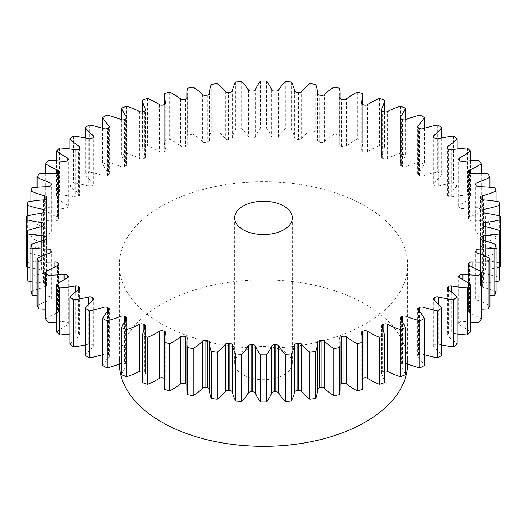 <?xml version="1.0" encoding="UTF-8"?>
<svg xmlns="http://www.w3.org/2000/svg" width="527" height="527" viewBox="0 0 527 527"><rect width="100%" height="100%" fill="white"/><g stroke="black" fill="none" stroke-linecap="round" stroke-linejoin="round"><path stroke-width="0.4" stroke-dasharray="2.63 1.98" d="M283.895 351.344A28.84 16.653 0 0 0 252.466 347.734A28.84 16.653 0 0 0 234.66 363.116A28.84 16.653 0 0 0 243.105 374.888A28.84 16.653 0 0 0 274.534 378.498A28.84 16.653 0 0 0 292.34 363.116A28.84 16.653 0 0 0 283.895 351.344M407.694 364.012A144.2 83.253 0 0 0 407.7 363.116A144.2 83.253 0 0 0 365.461 304.25A144.2 83.253 0 0 0 208.317 286.201A144.2 83.253 0 0 0 119.3 363.116A144.2 83.253 0 0 0 119.306 364.012M161.539 323.868A144.2 83.253 0 0 0 318.683 341.918A144.2 83.253 0 0 0 407.7 265.002A144.2 83.253 0 0 0 365.461 206.129A144.2 83.253 0 0 0 208.317 188.086A144.2 83.253 0 0 0 119.3 265.002A144.2 83.253 0 0 0 161.539 323.868M470.361 322.03A78.497 45.315 180 0 1 462.969 321.378A2.905 1.68 0 0 0 459.801 322.267A219.937 126.981 180 0 1 459.129 323.031A2.905 1.68 0 0 0 458.806 323.802A2.905 1.68 0 0 0 459.656 324.988A2.905 1.68 0 0 0 459.742 325.034A78.497 45.315 180 0 1 462.126 326.351A78.497 45.315 180 0 1 470.361 331.951M481.355 309.217A78.497 45.315 180 0 1 472.087 309.033A2.905 1.68 0 0 0 469.096 310.107A219.937 126.981 180 0 1 468.562 310.91A2.905 1.68 0 0 0 468.365 311.516A2.905 1.68 0 0 0 469.214 312.702A2.905 1.68 0 0 0 469.537 312.86A78.497 45.315 180 0 1 478.252 317.201A78.497 45.315 180 0 1 481.355 319.098M489.952 295.687A78.497 45.315 180 0 1 478.918 296.2A2.905 1.68 0 0 0 476.138 297.452A219.937 126.981 180 0 1 475.749 298.282A2.905 1.68 0 0 0 475.65 298.723A2.905 1.68 0 0 0 476.5 299.909A2.905 1.68 0 0 0 477.073 300.166A78.497 45.315 180 0 1 489.952 305.66M496.072 281.563A78.497 45.315 180 0 1 483.384 283.032A2.905 1.68 0 0 0 480.848 284.442A219.937 126.981 180 0 1 480.611 285.291A2.905 1.68 0 0 0 480.571 285.562A2.905 1.68 0 0 0 481.428 286.747A2.905 1.68 0 0 0 482.271 287.083A78.497 45.315 180 0 1 496.072 291.767M499.649 266.991A78.497 45.315 180 0 1 485.446 269.659A2.905 1.68 0 0 0 483.173 271.214A219.937 126.981 180 0 1 483.094 272.077A2.905 1.68 0 0 0 483.088 272.169A2.905 1.68 0 0 0 483.944 273.355A2.905 1.68 0 0 0 485.071 273.763A78.497 45.315 180 0 1 499.649 277.584M499.649 215.918L499.649 252.413A78.497 45.315 180 0 1 485.071 256.241A2.905 1.68 0 0 0 483.088 257.835A2.905 1.68 0 0 0 483.094 257.927A219.937 126.981 180 0 1 483.173 258.783A2.905 1.68 0 0 0 484.023 259.89A2.905 1.68 0 0 0 485.446 260.345A78.497 45.315 180 0 1 500.63 263.269A237.15 136.915 0 0 1 500.65 265.002M496.072 201.347L496.072 238.237A78.497 45.315 180 0 1 482.271 242.921A2.905 1.68 0 0 0 480.571 244.442A2.905 1.68 0 0 0 480.611 244.712A219.937 126.981 180 0 1 480.848 245.562A2.905 1.68 0 0 0 481.665 246.491A2.905 1.68 0 0 0 483.384 246.972A78.497 45.315 180 0 1 499.016 248.968A237.15 136.915 0 0 1 499.649 252.413M489.952 187.223L489.952 224.344A78.497 45.315 180 0 1 477.073 229.838A2.905 1.68 0 0 0 475.65 231.281A2.905 1.68 0 0 0 475.749 231.722A219.937 126.981 180 0 1 476.138 232.552A2.905 1.68 0 0 0 476.889 233.309A2.905 1.68 0 0 0 478.918 233.804A78.497 45.315 180 0 1 494.827 234.838A237.15 136.915 0 0 1 496.072 238.237M481.355 173.686L481.355 210.899A78.497 45.315 180 0 1 469.537 217.137A2.905 1.68 0 0 0 468.365 218.488A2.905 1.68 0 0 0 468.562 219.094A219.937 126.981 180 0 1 469.096 219.897A2.905 1.68 0 0 0 469.755 220.49A2.905 1.68 0 0 0 472.087 220.971A78.497 45.315 180 0 1 488.094 221.044A237.15 136.915 0 0 1 489.952 224.344M470.361 160.88L470.361 198.053A78.497 45.315 180 0 1 459.742 204.97A2.905 1.68 0 0 0 458.806 206.202A2.905 1.68 0 0 0 459.129 206.973A219.937 126.981 180 0 1 459.801 207.737A2.905 1.68 0 0 0 460.341 208.165A2.905 1.68 0 0 0 462.969 208.626A78.497 45.315 180 0 1 478.905 207.73A237.15 136.915 0 0 1 481.355 210.899M457.107 148.937L457.107 185.932A78.497 45.315 180 0 1 447.798 193.455A2.905 1.68 0 0 0 447.074 194.562A2.905 1.68 0 0 0 447.548 195.484A219.937 126.981 180 0 1 448.358 196.202A2.905 1.68 0 0 0 448.747 196.485A2.905 1.68 0 0 0 451.672 196.894A78.497 45.315 180 0 1 467.357 195.043A237.15 136.915 0 0 1 470.361 198.053M441.731 138.021L441.731 174.681A78.497 45.315 180 0 1 433.84 182.724A2.905 1.68 0 0 0 433.299 183.692A2.905 1.68 0 0 0 433.952 184.753A219.937 126.981 180 0 1 434.894 185.425A2.905 1.68 0 0 0 435.104 185.563A2.905 1.68 0 0 0 438.312 185.912A78.497 45.315 180 0 1 453.576 183.126A237.15 136.915 0 0 1 457.107 185.932M424.406 128.265L424.406 164.424A78.497 45.315 180 0 1 418.01 172.896A2.905 1.68 0 0 0 417.634 173.719A2.905 1.68 0 0 0 418.484 174.905A2.905 1.68 0 0 0 418.491 174.911A219.937 126.981 180 0 1 419.018 175.214A219.937 126.981 180 0 1 419.545 175.517A2.905 1.68 0 0 0 423.036 175.801A78.497 45.315 180 0 1 437.713 172.105A237.15 136.915 0 0 1 441.731 174.681M405.316 119.774L405.316 155.261A78.497 45.315 180 0 1 400.487 164.075A2.905 1.68 0 0 0 400.243 164.74A2.905 1.68 0 0 0 401.1 165.926A2.905 1.68 0 0 0 401.33 166.051A219.937 126.981 180 0 1 402.49 166.591A2.905 1.68 0 0 0 406.014 166.657A78.497 45.315 180 0 1 419.94 162.099A237.15 136.915 0 0 1 424.406 164.424M384.67 111.849L384.67 147.303A78.497 45.315 180 0 1 381.462 156.361A2.905 1.68 0 0 0 381.331 156.862A2.905 1.68 0 0 0 382.18 158.047A2.905 1.68 0 0 0 382.661 158.271A219.937 126.981 180 0 1 383.913 158.739A2.905 1.68 0 0 0 387.424 158.594A78.497 45.315 180 0 1 400.454 153.219A237.15 136.915 0 0 1 405.316 155.261M362.695 93.542L362.695 140.637A78.497 45.315 180 0 1 362.695 140.874A78.497 45.315 180 0 1 361.147 149.839A2.905 1.68 0 0 0 361.087 150.169A2.905 1.68 0 0 0 361.937 151.354A2.905 1.68 0 0 0 362.681 151.664A219.937 126.981 180 0 1 364.012 152.059A2.905 1.68 0 0 0 367.484 151.704A78.497 45.315 180 0 1 379.466 145.571A237.15 136.915 0 0 1 384.67 147.303M339.638 88.233L339.638 135.334A78.497 45.315 180 0 1 340.113 140.307A78.497 45.315 180 0 1 339.757 144.576A2.905 1.68 0 0 0 339.75 144.734A2.905 1.68 0 0 0 340.6 145.92A2.905 1.68 0 0 0 341.621 146.302A219.937 126.981 180 0 1 343.011 146.611A2.905 1.68 0 0 0 346.397 146.045A78.497 45.315 180 0 1 357.207 139.227A237.15 136.915 0 0 1 362.695 140.637M315.739 84.353L315.739 131.447A78.497 45.315 180 0 1 317.537 140.63A2.905 1.68 0 0 0 318.394 141.803A2.905 1.68 0 0 0 319.705 142.237A219.937 126.981 180 0 1 321.147 142.461A2.905 1.68 0 0 0 324.408 141.697A78.497 45.315 180 0 1 333.92 134.26A237.15 136.915 0 0 1 339.638 135.334M291.273 81.929L291.273 129.029A78.497 45.315 180 0 1 294.725 138.054A2.905 1.68 0 0 0 295.561 139.049A2.905 1.68 0 0 0 297.169 139.517A219.937 126.981 180 0 1 298.644 139.655A2.905 1.68 0 0 0 301.747 138.693A78.497 45.315 180 0 1 309.863 130.729A237.15 136.915 0 0 1 315.739 131.447M266.504 81L266.504 128.094A78.497 45.315 180 0 1 271.57 136.862A2.905 1.68 0 0 0 272.354 137.685A2.905 1.68 0 0 0 274.264 138.173A219.937 126.981 180 0 1 275.753 138.219A2.905 1.68 0 0 0 278.671 137.079A78.497 45.315 180 0 1 285.298 128.66A237.15 136.915 0 0 1 291.273 129.029M241.702 81.566L241.702 128.66A78.497 45.315 180 0 1 248.329 137.079A2.905 1.68 0 0 0 249.027 137.731A2.905 1.68 0 0 0 251.247 138.219A219.937 126.981 180 0 1 252.736 138.173A2.905 1.68 0 0 0 255.43 136.862A78.497 45.315 180 0 1 260.496 128.094A237.15 136.915 0 0 1 266.504 128.094M217.137 83.628L217.137 130.729A78.497 45.315 180 0 1 225.253 138.693A2.905 1.68 0 0 0 225.839 139.181A2.905 1.68 0 0 0 228.356 139.655A219.937 126.981 180 0 1 229.831 139.517A2.905 1.68 0 0 0 232.275 138.054A78.497 45.315 180 0 1 235.727 129.029A237.15 136.915 0 0 1 241.702 128.66M193.08 87.166L193.08 134.26A78.497 45.315 180 0 1 202.592 141.697A2.905 1.68 0 0 0 203.04 142.026A2.905 1.68 0 0 0 205.853 142.461A219.937 126.981 180 0 1 207.295 142.237A2.905 1.68 0 0 0 209.463 140.63A78.497 45.315 180 0 1 211.261 131.447A237.15 136.915 0 0 1 217.137 130.729M169.793 92.133L169.793 139.227A78.497 45.315 180 0 1 173.08 141.019A78.497 45.315 180 0 1 180.603 146.045A2.905 1.68 0 0 0 180.88 146.229A2.905 1.68 0 0 0 183.989 146.611A219.937 126.981 180 0 1 185.379 146.302A2.905 1.68 0 0 0 187.25 144.734A2.905 1.68 0 0 0 187.243 144.576A78.497 45.315 180 0 1 186.887 140.307A78.497 45.315 180 0 1 187.362 135.334A237.15 136.915 0 0 1 193.08 134.26M147.534 98.477L147.534 145.571A78.497 45.315 180 0 1 157.237 150.327A78.497 45.315 180 0 1 159.516 151.704A2.905 1.68 0 0 0 159.602 151.75A2.905 1.68 0 0 0 162.988 152.059A219.937 126.981 180 0 1 164.319 151.664A2.905 1.68 0 0 0 165.913 150.169A2.905 1.68 0 0 0 165.853 149.839A78.497 45.315 180 0 1 164.305 140.874A78.497 45.315 180 0 1 164.305 140.637A237.15 136.915 0 0 1 169.793 139.227M441.731 344.889A78.497 45.315 180 0 1 438.312 344.091A2.905 1.68 0 0 0 434.894 344.579A219.937 126.981 180 0 1 433.952 345.244A2.905 1.68 0 0 0 433.299 346.305A2.905 1.68 0 0 0 433.84 347.28A78.497 45.315 180 0 1 441.731 355.323M424.406 354.638A78.497 45.315 180 0 1 423.036 354.203A2.905 1.68 0 0 0 419.545 354.487A219.937 126.981 180 0 1 418.491 355.093A2.905 1.68 0 0 0 417.634 356.285A2.905 1.68 0 0 0 418.01 357.108A78.497 45.315 180 0 1 424.406 365.58M405.316 363.136A2.905 1.68 0 0 0 402.49 363.413A219.937 126.981 180 0 1 401.33 363.953A2.905 1.68 0 0 0 400.243 365.264A2.905 1.68 0 0 0 400.487 365.929A78.497 45.315 180 0 1 405.316 374.743M384.67 371.054A2.905 1.68 0 0 0 383.913 371.258A219.937 126.981 180 0 1 382.661 371.726A2.905 1.68 0 0 0 381.331 373.142A2.905 1.68 0 0 0 381.462 373.643A78.497 45.315 180 0 1 384.67 382.701M362.695 378.333A219.937 126.981 180 0 1 362.681 378.333A2.905 1.68 0 0 0 361.087 379.835A2.905 1.68 0 0 0 361.147 380.165A78.497 45.315 180 0 1 362.695 389.13M340.113 384.46A2.905 1.68 0 0 0 339.75 385.27A2.905 1.68 0 0 0 339.757 385.428A78.497 45.315 180 0 1 340.113 389.697M186.887 389.697A78.497 45.315 180 0 1 187.243 385.428A2.905 1.68 0 0 0 187.25 385.27A2.905 1.68 0 0 0 186.887 384.46M164.305 389.13A78.497 45.315 180 0 1 165.853 380.165A2.905 1.68 0 0 0 165.913 379.835A2.905 1.68 0 0 0 164.319 378.333A219.937 126.981 180 0 1 164.305 378.333M142.33 382.701A78.497 45.315 180 0 1 145.538 373.643A2.905 1.68 0 0 0 145.669 373.142A2.905 1.68 0 0 0 144.339 371.726A219.937 126.981 180 0 1 143.087 371.258A2.905 1.68 0 0 0 142.33 371.054M121.684 374.743A78.497 45.315 180 0 1 126.513 365.929A2.905 1.68 0 0 0 126.757 365.264A2.905 1.68 0 0 0 125.67 363.953A219.937 126.981 180 0 1 124.51 363.413A2.905 1.68 0 0 0 121.684 363.136M102.594 365.58A78.497 45.315 180 0 1 108.99 357.108A2.905 1.68 0 0 0 109.366 356.285A2.905 1.68 0 0 0 108.509 355.093A219.937 126.981 180 0 1 107.455 354.487A2.905 1.68 0 0 0 103.964 354.203A78.497 45.315 180 0 1 102.594 354.638M85.269 355.323A78.497 45.315 180 0 1 93.16 347.28A2.905 1.68 0 0 0 93.701 346.305A2.905 1.68 0 0 0 93.048 345.244A219.937 126.981 180 0 1 92.106 344.579A2.905 1.68 0 0 0 88.688 344.091A78.497 45.315 180 0 1 85.269 344.889M69.893 344.072A78.497 45.315 180 0 1 79.202 336.549A2.905 1.68 0 0 0 79.926 335.442A2.905 1.68 0 0 0 79.452 334.52A219.937 126.981 180 0 1 78.642 333.795A2.905 1.68 0 0 0 75.328 333.104A78.497 45.315 180 0 1 69.893 333.966M56.639 331.951A78.497 45.315 180 0 1 67.258 325.034A2.905 1.68 0 0 0 68.194 323.802A2.905 1.68 0 0 0 67.871 323.031A219.937 126.981 180 0 1 67.199 322.267A2.905 1.68 0 0 0 64.031 321.378A78.497 45.315 180 0 1 56.639 322.03M45.645 319.098A78.497 45.315 180 0 1 57.463 312.86A2.905 1.68 0 0 0 58.635 311.516A2.905 1.68 0 0 0 58.438 310.91A219.937 126.981 180 0 1 57.904 310.107A2.905 1.68 0 0 0 54.913 309.033A78.497 45.315 180 0 1 45.645 309.217M37.048 305.66A78.497 45.315 180 0 1 49.927 300.166A2.905 1.68 0 0 0 51.35 298.723A2.905 1.68 0 0 0 51.251 298.282A219.937 126.981 180 0 1 50.862 297.452A2.905 1.68 0 0 0 48.082 296.2A78.497 45.315 180 0 1 37.048 295.687M30.928 291.767A78.497 45.315 180 0 1 44.729 287.083A2.905 1.68 0 0 0 46.429 285.562A2.905 1.68 0 0 0 46.389 285.291A219.937 126.981 180 0 1 46.152 284.442A2.905 1.68 0 0 0 43.616 283.032A78.497 45.315 180 0 1 30.928 281.563M27.351 277.584A78.497 45.315 180 0 1 41.929 273.763A2.905 1.68 0 0 0 43.912 272.169A2.905 1.68 0 0 0 43.906 272.077A219.937 126.981 180 0 1 43.827 271.214A2.905 1.68 0 0 0 41.554 269.659A78.497 45.315 180 0 1 27.351 266.991M26.37 216.169L26.37 263.269A237.15 136.915 0 0 0 26.35 265.002M26.37 263.269A78.497 45.315 180 0 1 41.554 260.345A2.905 1.68 0 0 0 43.827 258.783A219.937 126.981 180 0 1 43.906 257.927A2.905 1.68 0 0 0 43.912 257.835A2.905 1.68 0 0 0 41.929 256.241A78.497 45.315 180 0 1 27.351 252.413A237.15 136.915 0 0 1 27.984 248.968A78.497 45.315 180 0 1 43.616 246.972A2.905 1.68 0 0 0 46.152 245.562A219.937 126.981 180 0 1 46.389 244.712A2.905 1.68 0 0 0 46.429 244.442A2.905 1.68 0 0 0 44.729 242.921A78.497 45.315 180 0 1 30.928 238.237A237.15 136.915 0 0 1 32.173 234.838A78.497 45.315 180 0 1 48.082 233.804A2.905 1.68 0 0 0 50.862 232.552A219.937 126.981 180 0 1 51.251 231.722A2.905 1.68 0 0 0 51.35 231.281A2.905 1.68 0 0 0 49.927 229.838A78.497 45.315 180 0 1 37.048 224.344A237.15 136.915 0 0 1 38.906 221.044A78.497 45.315 180 0 1 54.913 220.971A2.905 1.68 0 0 0 57.904 219.897A219.937 126.981 180 0 1 58.438 219.094A2.905 1.68 0 0 0 58.635 218.488A2.905 1.68 0 0 0 57.463 217.137A78.497 45.315 180 0 1 45.645 210.899A237.15 136.915 0 0 1 48.095 207.73A78.497 45.315 180 0 1 64.031 208.626A2.905 1.68 0 0 0 67.199 207.737A219.937 126.981 180 0 1 67.871 206.973A2.905 1.68 0 0 0 68.194 206.202A2.905 1.68 0 0 0 67.258 204.97A78.497 45.315 180 0 1 56.639 198.053A237.15 136.915 0 0 1 59.643 195.043A78.497 45.315 180 0 1 75.328 196.894A2.905 1.68 0 0 0 78.642 196.202A219.937 126.981 180 0 1 79.452 195.484A2.905 1.68 0 0 0 79.926 194.562A2.905 1.68 0 0 0 79.202 193.455A78.497 45.315 180 0 1 69.893 185.932A237.15 136.915 0 0 1 73.424 183.126A78.497 45.315 180 0 1 88.688 185.912A2.905 1.68 0 0 0 92.106 185.425A219.937 126.981 180 0 1 93.048 184.753A2.905 1.68 0 0 0 93.701 183.692A2.905 1.68 0 0 0 93.16 182.724A78.497 45.315 180 0 1 85.269 174.681A237.15 136.915 0 0 1 89.287 172.105A78.497 45.315 180 0 1 103.964 175.801A2.905 1.68 0 0 0 107.455 175.517A219.937 126.981 180 0 1 108.509 174.911A2.905 1.68 0 0 0 109.366 173.719A2.905 1.68 0 0 0 108.99 172.896A78.497 45.315 180 0 1 102.594 164.424A237.15 136.915 0 0 1 107.06 162.099A78.497 45.315 180 0 1 120.986 166.657A2.905 1.68 0 0 0 124.51 166.591A219.937 126.981 180 0 1 125.67 166.051A2.905 1.68 0 0 0 126.757 164.74A2.905 1.68 0 0 0 126.513 164.075A78.497 45.315 180 0 1 121.684 155.261A237.15 136.915 0 0 1 126.546 153.219A78.497 45.315 180 0 1 139.576 158.594A2.905 1.68 0 0 0 143.087 158.739A219.937 126.981 180 0 1 144.339 158.271A2.905 1.68 0 0 0 145.669 156.862A2.905 1.68 0 0 0 145.538 156.361A78.497 45.315 180 0 1 142.33 147.303A237.15 136.915 0 0 1 147.534 145.571M419.545 175.517A2.905 1.68 0 0 0 419.551 175.524L419.545 128.423M457.107 333.966A78.497 45.315 180 0 1 451.672 333.104A2.905 1.68 0 0 0 448.358 333.795A219.937 126.981 180 0 1 447.548 334.52A2.905 1.68 0 0 0 447.074 335.442A2.905 1.68 0 0 0 447.798 336.549A78.497 45.315 180 0 1 457.107 344.072M500.63 216.169L500.63 263.269M499.016 201.867L499.016 248.968M494.827 187.744L494.827 234.838M488.094 173.95L488.094 221.044M478.905 160.636L478.905 207.73M467.357 147.949L467.357 195.043M453.576 136.032L453.576 183.126M437.713 125.011L437.713 172.105M419.94 115.005L419.94 162.099M400.454 106.125L400.454 153.219M379.466 98.477L379.466 145.571M357.207 92.133L357.207 139.227M333.92 87.166L333.92 134.26M309.863 83.628L309.863 130.729M285.298 81.566L285.298 128.66M260.496 81L260.496 128.094M235.727 81.929L235.727 129.029M211.261 84.353L211.261 131.447M187.362 88.233L187.362 135.334M164.305 93.542L164.305 140.637M142.33 111.849L142.33 147.303M126.546 106.125L126.546 153.219M121.684 119.774L121.684 155.261M107.06 115.005L107.06 162.099M102.594 128.265L102.594 164.424M89.287 125.011L89.287 172.105M85.269 138.021L85.269 174.681M73.424 136.032L73.424 183.126M69.893 148.937L69.893 185.932M59.643 147.949L59.643 195.043M56.639 160.88L56.639 198.053M48.095 160.636L48.095 207.73M45.645 173.686L45.645 210.899M38.906 173.95L38.906 221.044M37.048 187.223L37.048 224.344M32.173 187.744L32.173 234.838M30.928 201.347L30.928 238.237M27.984 201.867L27.984 248.968M27.351 215.918L27.351 252.413M459.742 325.034L459.742 277.94M469.537 312.86L469.537 265.766M477.073 300.166L477.073 253.072M482.271 287.083L482.271 239.989M485.071 273.763L485.071 226.663M485.446 260.345L485.446 213.244M483.384 246.972L483.384 199.878M478.918 233.804L478.918 186.71M472.087 220.971L472.087 173.877M462.969 208.626L462.969 161.532M451.672 196.894L451.672 149.8M438.312 185.912L438.312 138.818M423.036 175.801L423.036 128.7M418.491 174.911L418.491 127.811M401.33 166.051L401.33 118.95M382.661 158.271L382.661 111.177M362.681 151.664L362.681 104.57M341.621 146.302L341.621 99.208M319.705 142.237L319.705 95.143M297.169 139.517L297.169 92.423M274.264 138.173L274.264 91.079M251.247 138.219L251.247 91.125M228.356 139.655L228.356 92.554M205.853 142.461L205.853 95.367M183.989 146.611L183.989 99.517M162.988 152.059L162.988 104.965M423.036 316.22L423.036 354.203M419.545 354.487L419.545 311.668M418.491 310.515L418.491 355.093M418.01 357.108L418.01 310.014M402.49 363.413L402.49 321.786M401.33 320.008L401.33 363.953M400.487 365.929L400.487 318.835M383.913 371.258L383.913 332.392M382.661 328.993L382.661 371.726M381.462 373.643L381.462 326.549M362.681 341.246L362.681 378.333M361.147 380.165L361.147 333.071M339.757 385.428L339.757 338.334M187.243 338.334L187.243 385.428M165.853 333.071L165.853 380.165M164.319 378.333L164.319 341.246M145.538 326.549L145.538 373.643M144.339 371.726L144.339 328.993M143.087 332.392L143.087 371.258M126.513 318.835L126.513 365.929M125.67 363.953L125.67 320.008M124.51 321.786L124.51 363.413M108.99 310.014L108.99 357.108M108.509 355.093L108.509 310.515M107.455 311.668L107.455 354.487M103.964 354.203L103.964 316.22M93.16 300.186L93.16 347.28M93.048 345.244L93.048 300.278M92.106 301.062L92.106 344.579M88.688 344.091L88.688 304.263M79.202 289.455L79.202 336.549M79.452 334.52L79.452 289.264M78.642 289.824L78.642 333.795M75.328 333.104L75.328 292.202M67.258 277.94L67.258 325.034M67.871 323.031L67.871 277.472M67.199 277.973L67.199 322.267M64.031 321.378L64.031 279.751M57.463 265.766L57.463 312.86M58.438 310.91L58.438 265.028M57.904 265.536L57.904 310.107M54.913 309.033L54.913 266.906M49.927 253.072L49.927 300.166M51.251 298.282L51.251 252.064M50.862 252.558L50.862 297.452M48.082 296.2L48.082 253.718M44.729 239.989L44.729 287.083M46.389 285.291L46.389 238.731M46.152 239.172L46.152 284.442M43.616 283.032L43.616 240.292M41.929 226.663L41.929 273.763M43.906 272.077L43.906 225.167M43.827 225.47L43.827 271.214M41.554 269.659L41.554 226.742M41.554 213.244L41.554 260.345M43.827 258.783L43.827 211.689M43.906 210.833L43.906 257.927M41.929 256.241L41.929 213.185M43.616 199.878L43.616 246.972M46.152 245.562L46.152 198.468M46.389 197.618L46.389 244.712M44.729 242.921L44.729 199.667M48.082 186.71L48.082 233.804M50.862 232.552L50.862 185.458M51.251 184.628L51.251 231.722M49.927 229.838L49.927 186.314M54.913 173.877L54.913 220.971M57.904 219.897L57.904 172.803M58.438 172L58.438 219.094M57.463 217.137L57.463 173.251M64.031 161.532L64.031 208.626M67.199 207.737L67.199 160.643M67.871 159.872L67.871 206.973M67.258 204.97L67.258 160.577M75.328 149.8L75.328 196.894M78.642 196.202L78.642 149.108M79.452 148.39L79.452 195.484M79.202 193.455L79.202 148.607M88.688 138.818L88.688 185.912M92.106 185.425L92.106 138.331M93.048 137.659L93.048 184.753M93.16 182.724L93.16 137.573M103.964 128.7L103.964 175.801M107.455 175.517L107.455 128.423M108.509 127.811L108.509 174.911M108.99 172.896L108.99 127.448M120.986 119.563L120.986 166.657M124.51 166.591L124.51 119.497M125.67 118.95L125.67 166.051M126.513 164.075L126.513 118.311M139.576 111.5L139.576 158.594M143.087 158.739L143.087 111.645M144.339 111.177L144.339 158.271M145.538 156.361L145.538 110.268M159.516 104.603L159.516 151.704M164.319 104.57L164.319 151.664M165.853 149.839L165.853 103.404M180.603 98.951L180.603 146.045M185.379 99.208L185.379 146.302M187.243 144.576L187.243 97.798M202.592 94.596L202.592 141.697M207.295 95.143L207.295 142.237M209.463 140.63L209.463 93.536M225.253 91.599L225.253 138.693M229.831 92.423L229.831 139.517M232.275 138.054L232.275 90.96M248.329 89.985L248.329 137.079M252.736 91.079L252.736 138.173M255.43 136.862L255.43 89.768M271.57 89.768L271.57 136.862M275.753 91.125L275.753 138.219M278.671 137.079L278.671 89.985M294.725 90.96L294.725 138.054M298.644 92.554L298.644 139.655M301.747 138.693L301.747 91.599M317.537 93.536L317.537 140.63M321.147 95.367L321.147 142.461M324.408 141.697L324.408 94.596M339.757 97.798L339.757 144.576M343.011 99.517L343.011 146.611M346.397 146.045L346.397 98.951M361.147 103.404L361.147 149.839M364.012 104.965L364.012 152.059M367.484 151.704L367.484 104.603M381.462 110.268L381.462 156.361M383.913 111.645L383.913 158.739M387.424 158.594L387.424 111.5M400.487 118.311L400.487 164.075M402.49 119.497L402.49 166.591M406.014 166.657L406.014 119.563M418.01 127.448L418.01 172.896M433.84 137.573L433.84 182.724M433.952 184.753L433.952 137.659M434.894 138.331L434.894 185.425M447.798 148.607L447.798 193.455M447.548 195.484L447.548 148.39M448.358 149.108L448.358 196.202M459.742 160.577L459.742 204.97M459.129 206.973L459.129 159.872M459.801 160.643L459.801 207.737M469.537 173.251L469.537 217.137M468.562 219.094L468.562 172M469.096 172.803L469.096 219.897M477.073 186.314L477.073 229.838M475.749 231.722L475.749 184.628M476.138 185.458L476.138 232.552M482.271 199.667L482.271 242.921M480.611 244.712L480.611 197.618M480.848 198.468L480.848 245.562M485.071 213.185L485.071 256.241M483.094 257.927L483.094 210.833M483.173 211.689L483.173 258.783M485.446 226.742L485.446 269.659M483.173 271.214L483.173 225.47M483.094 225.167L483.094 272.077M483.384 240.292L483.384 283.032M480.848 284.442L480.848 239.172M480.611 238.731L480.611 285.291M478.918 253.718L478.918 296.2M476.138 297.452L476.138 252.558M475.749 252.064L475.749 298.282M472.087 266.906L472.087 309.033M469.096 310.107L469.096 265.536M468.562 265.028L468.562 310.91M462.969 279.751L462.969 321.378M459.801 322.267L459.801 277.973M459.129 277.472L459.129 323.031M451.672 292.202L451.672 333.104M448.358 333.795L448.358 289.824M447.548 289.264L447.548 334.52M447.798 336.549L447.798 289.455M438.312 304.263L438.312 344.091M434.894 344.579L434.894 301.062M433.952 300.278L433.952 345.244M433.84 347.28L433.84 300.186M234.66 363.116L234.66 217.908M407.7 363.116L407.7 265.002M417.634 356.285L417.634 309.191M164.305 104.577L164.305 140.874M186.887 98.45L186.887 140.307M340.113 98.45L340.113 140.307M362.695 104.577L362.695 140.874M400.243 365.264L400.243 318.163M381.331 373.142L381.331 326.042M361.087 379.835L361.087 332.741M339.75 385.27L339.75 338.176M187.25 385.27L187.25 338.176M165.913 379.835L165.913 332.741M145.669 373.142L145.669 326.042M126.757 365.264L126.757 318.163M109.366 356.285L109.366 309.191M93.701 346.305L93.701 299.211M79.926 335.442L79.926 288.341M68.194 323.802L68.194 276.701M58.635 311.516L58.635 264.422M51.35 298.723L51.35 251.629M46.429 285.562L46.429 238.461M43.912 272.169L43.912 225.075M43.912 257.835L43.912 210.734M46.429 244.442L46.429 197.348M51.35 231.281L51.35 184.186M58.635 218.488L58.635 171.394M68.194 206.202L68.194 159.108M79.926 194.562L79.926 147.468M93.701 183.692L93.701 136.598M109.366 173.719L109.366 126.625M126.757 164.74L126.757 117.646M145.669 156.862L145.669 109.768M165.913 150.169L165.913 103.075M187.25 144.734L187.25 97.64M339.75 144.734L339.75 97.64M361.087 150.169L361.087 103.075M381.331 156.862L381.331 109.768M400.243 164.74L400.243 117.646M417.634 173.719L417.634 126.625M433.299 183.692L433.299 136.598M447.074 194.562L447.074 147.468M458.806 206.202L458.806 159.108M468.365 218.488L468.365 171.394M475.65 231.281L475.65 184.186M480.571 244.442L480.571 197.348M483.088 257.835L483.088 210.734M483.088 272.169L483.088 225.075M480.571 285.562L480.571 238.461M475.65 298.723L475.65 251.629M468.365 311.516L468.365 264.422M458.806 323.802L458.806 276.701M447.074 335.442L447.074 288.341M433.299 346.305L433.299 299.211M119.3 363.116L119.3 265.002M292.34 363.116L292.34 217.908"/><path stroke-width="0.79" d="M283.895 206.129A28.84 16.653 0 0 0 252.466 202.52A28.84 16.653 0 0 0 234.66 217.908A28.84 16.653 0 0 0 243.105 229.68A28.84 16.653 0 0 0 274.534 233.29A28.84 16.653 0 0 0 292.34 217.908A28.84 16.653 0 0 0 283.895 206.129M119.306 364.012A144.2 83.253 0 0 0 161.539 421.982A144.2 83.253 0 0 0 317.965 440.203A144.2 83.253 0 0 0 407.694 364.012M448.358 289.824L448.358 286.701A2.905 1.68 180 0 1 451.672 286.009A78.497 45.315 180 0 0 467.357 287.861A237.15 136.915 0 0 0 470.361 284.857A78.497 45.315 180 0 0 462.126 279.257A78.497 45.315 180 0 0 459.742 277.94A2.905 1.68 180 0 1 459.656 277.894A2.905 1.68 180 0 1 458.806 276.701A2.905 1.68 180 0 1 459.129 275.937L459.129 277.472M459.801 277.973L459.801 275.166A2.905 1.68 180 0 1 462.969 274.284A78.497 45.315 180 0 0 478.905 275.173A237.15 136.915 0 0 0 481.355 272.004A78.497 45.315 180 0 0 478.252 270.107A78.497 45.315 180 0 0 469.537 265.766A2.905 1.68 180 0 1 469.214 265.608A2.905 1.68 180 0 1 468.365 264.422A2.905 1.68 180 0 1 468.562 263.816L468.562 265.028M469.096 265.536L469.096 263.006A2.905 1.68 180 0 1 472.087 261.932A78.497 45.315 180 0 0 488.094 261.86A237.15 136.915 0 0 0 489.952 258.559A78.497 45.315 180 0 0 477.073 253.072A2.905 1.68 180 0 1 476.5 252.815A2.905 1.68 180 0 1 475.65 251.629A2.905 1.68 180 0 1 475.749 251.188L475.749 252.064M476.138 252.558L476.138 250.351A2.905 1.68 180 0 1 478.918 249.106A78.497 45.315 180 0 0 494.827 248.065A237.15 136.915 0 0 0 496.072 244.673A78.497 45.315 180 0 0 482.271 239.989A2.905 1.68 180 0 1 481.428 239.647A2.905 1.68 180 0 1 480.571 238.461A2.905 1.68 180 0 1 480.611 238.197L480.611 238.731M480.848 239.172L480.848 237.341A2.905 1.68 180 0 1 483.384 235.931A78.497 45.315 180 0 0 499.016 233.942A237.15 136.915 0 0 0 499.649 230.49A78.497 45.315 180 0 0 485.071 226.663A2.905 1.68 180 0 1 483.944 226.261A2.905 1.68 180 0 1 483.088 225.075A2.905 1.68 180 0 1 483.094 224.983L483.094 225.167M483.173 225.47L483.173 224.12A2.905 1.68 180 0 1 485.446 222.565A78.497 45.315 180 0 0 500.63 219.64A237.15 136.915 0 0 0 500.65 217.908A237.15 136.915 0 0 0 500.63 216.169A78.497 45.315 180 0 0 485.446 213.244A2.905 1.68 180 0 1 484.023 212.796A2.905 1.68 180 0 1 483.173 211.689A219.937 126.981 180 0 0 483.094 210.833A2.905 1.68 180 0 1 483.088 210.734A2.905 1.68 180 0 1 485.071 209.147L485.071 213.185M485.071 209.147A78.497 45.315 180 0 0 499.649 205.319A237.15 136.915 0 0 0 499.016 201.867A78.497 45.315 180 0 0 483.384 199.878A2.905 1.68 180 0 1 481.665 199.397A2.905 1.68 180 0 1 480.848 198.468A219.937 126.981 180 0 0 480.611 197.618A2.905 1.68 180 0 1 480.571 197.348A2.905 1.68 180 0 1 482.271 195.82L482.271 199.667M482.271 195.82A78.497 45.315 180 0 0 496.072 191.136A237.15 136.915 0 0 0 494.827 187.744A78.497 45.315 180 0 0 478.918 186.71A2.905 1.68 180 0 1 476.889 186.215A2.905 1.68 180 0 1 476.138 185.458A219.937 126.981 180 0 0 475.749 184.628A2.905 1.68 180 0 1 475.65 184.186A2.905 1.68 180 0 1 477.073 182.744L477.073 186.314M477.073 182.744A78.497 45.315 180 0 0 489.952 177.25A237.15 136.915 0 0 0 488.094 173.95A78.497 45.315 180 0 0 472.087 173.877A2.905 1.68 180 0 1 469.755 173.396A2.905 1.68 180 0 1 469.096 172.803A219.937 126.981 180 0 0 468.562 172A2.905 1.68 180 0 1 468.365 171.394A2.905 1.68 180 0 1 469.537 170.043L469.537 173.251M469.537 170.043A78.497 45.315 180 0 0 481.355 163.805A237.15 136.915 0 0 0 478.905 160.636A78.497 45.315 180 0 0 462.969 161.532A2.905 1.68 180 0 1 460.341 161.071A2.905 1.68 180 0 1 459.801 160.643A219.937 126.981 180 0 0 459.129 159.872A2.905 1.68 180 0 1 458.806 159.108A2.905 1.68 180 0 1 459.742 157.869L459.742 160.577M459.742 157.869A78.497 45.315 180 0 0 470.361 150.953A237.15 136.915 0 0 0 467.357 147.949A78.497 45.315 180 0 0 451.672 149.8A2.905 1.68 180 0 1 448.747 149.385A2.905 1.68 180 0 1 448.358 149.108A219.937 126.981 180 0 0 447.548 148.39A2.905 1.68 180 0 1 447.074 147.468A2.905 1.68 180 0 1 447.798 146.361L447.798 148.607M447.798 146.361A78.497 45.315 180 0 0 457.107 138.838A237.15 136.915 0 0 0 453.576 136.032A78.497 45.315 180 0 0 438.312 138.818A2.905 1.68 180 0 1 435.104 138.463A2.905 1.68 180 0 1 434.894 138.331A219.937 126.981 180 0 0 433.952 137.659A2.905 1.68 180 0 1 433.299 136.598A2.905 1.68 180 0 1 433.84 135.63L433.84 137.573M433.84 135.63A78.497 45.315 180 0 0 441.731 127.587A237.15 136.915 0 0 0 437.713 125.011A78.497 45.315 180 0 0 423.036 128.7A2.905 1.68 180 0 1 419.551 128.43A2.905 1.68 180 0 1 419.545 128.423A219.937 126.981 180 0 0 419.018 128.12A219.937 126.981 180 0 0 418.491 127.811A2.905 1.68 180 0 1 418.484 127.811A2.905 1.68 180 0 1 417.634 126.625A2.905 1.68 180 0 1 418.01 125.801L418.01 127.448M418.01 125.801A78.497 45.315 180 0 0 424.406 117.323A237.15 136.915 0 0 0 419.94 115.005A78.497 45.315 180 0 0 406.014 119.563A2.905 1.68 180 0 1 402.49 119.497A219.937 126.981 180 0 0 401.33 118.95A2.905 1.68 180 0 1 401.1 118.832A2.905 1.68 180 0 1 400.243 117.646A2.905 1.68 180 0 1 400.487 116.981L400.487 118.311M400.487 116.981A78.497 45.315 180 0 0 405.316 108.167A237.15 136.915 0 0 0 400.454 106.125A78.497 45.315 180 0 0 387.424 111.5A2.905 1.68 180 0 1 383.913 111.645A219.937 126.981 180 0 0 382.661 111.177A2.905 1.68 180 0 1 382.18 110.953A2.905 1.68 180 0 1 381.331 109.768A2.905 1.68 180 0 1 381.462 109.267L381.462 110.268M381.462 109.267A78.497 45.315 180 0 0 384.67 100.209A237.15 136.915 0 0 0 379.466 98.477A78.497 45.315 180 0 0 367.484 104.603A2.905 1.68 180 0 1 364.012 104.965A219.937 126.981 180 0 0 362.681 104.57A2.905 1.68 180 0 1 361.937 104.26A2.905 1.68 180 0 1 361.087 103.075A2.905 1.68 180 0 1 361.147 102.739L361.147 103.404M361.147 102.739A78.497 45.315 180 0 0 362.695 93.78A78.497 45.315 180 0 0 362.695 93.542A237.15 136.915 0 0 0 357.207 92.133A78.497 45.315 180 0 0 346.397 98.951A2.905 1.68 180 0 1 343.011 99.517A219.937 126.981 180 0 0 341.621 99.208A2.905 1.68 180 0 1 340.6 98.826A2.905 1.68 180 0 1 339.75 97.64A2.905 1.68 180 0 1 339.757 97.482L339.757 97.798M339.757 97.482A78.497 45.315 180 0 0 340.113 93.207A78.497 45.315 180 0 0 339.638 88.233A237.15 136.915 0 0 0 333.92 87.166A78.497 45.315 180 0 0 324.408 94.596A2.905 1.68 180 0 1 321.147 95.367A219.937 126.981 180 0 0 319.705 95.143A2.905 1.68 180 0 1 318.394 94.708A2.905 1.68 180 0 1 317.537 93.536A78.497 45.315 180 0 0 315.739 84.353A237.15 136.915 0 0 0 309.863 83.628A78.497 45.315 180 0 0 301.747 91.599A2.905 1.68 180 0 1 298.644 92.554A219.937 126.981 180 0 0 297.169 92.423A2.905 1.68 180 0 1 295.561 91.948A2.905 1.68 180 0 1 294.725 90.96A78.497 45.315 180 0 0 291.273 81.929A237.15 136.915 0 0 0 285.298 81.566A78.497 45.315 180 0 0 278.671 89.985A2.905 1.68 180 0 1 275.753 91.125A219.937 126.981 180 0 0 274.264 91.079A2.905 1.68 180 0 1 272.354 90.591A2.905 1.68 180 0 1 271.57 89.768A78.497 45.315 180 0 0 266.504 81A237.15 136.915 0 0 0 260.496 81A78.497 45.315 180 0 0 255.43 89.768A2.905 1.68 180 0 1 252.736 91.079A219.937 126.981 180 0 0 251.247 91.125A2.905 1.68 180 0 1 249.027 90.637A2.905 1.68 180 0 1 248.329 89.985A78.497 45.315 180 0 0 241.702 81.566A237.15 136.915 0 0 0 235.727 81.929A78.497 45.315 180 0 0 232.275 90.96A2.905 1.68 180 0 1 229.831 92.423A219.937 126.981 180 0 0 228.356 92.554A2.905 1.68 180 0 1 225.839 92.087A2.905 1.68 180 0 1 225.253 91.599A78.497 45.315 180 0 0 217.137 83.628A237.15 136.915 0 0 0 211.261 84.353A78.497 45.315 180 0 0 209.463 93.536A2.905 1.68 180 0 1 207.295 95.143A219.937 126.981 180 0 0 205.853 95.367A2.905 1.68 180 0 1 203.04 94.932A2.905 1.68 180 0 1 202.592 94.596A78.497 45.315 180 0 0 193.08 87.166A237.15 136.915 0 0 0 187.362 88.233A78.497 45.315 180 0 0 186.887 93.207L186.887 98.45M187.243 97.798L187.243 97.482A2.905 1.68 180 0 1 187.25 97.64A2.905 1.68 180 0 1 185.379 99.208A219.937 126.981 180 0 0 183.989 99.517A2.905 1.68 180 0 1 180.88 99.135A2.905 1.68 180 0 1 180.603 98.951A78.497 45.315 180 0 0 173.08 93.925A78.497 45.315 180 0 0 169.793 92.133A237.15 136.915 0 0 0 164.305 93.542A78.497 45.315 180 0 0 164.305 93.78L164.305 104.577M165.853 103.404L165.853 102.739A2.905 1.68 180 0 1 165.913 103.075A2.905 1.68 180 0 1 164.319 104.57A219.937 126.981 180 0 0 162.988 104.965A2.905 1.68 180 0 1 159.602 104.656A2.905 1.68 180 0 1 159.516 104.603A78.497 45.315 180 0 0 157.237 103.233A78.497 45.315 180 0 0 147.534 98.477A237.15 136.915 0 0 0 142.33 100.209L142.33 111.849M453.576 299.784L453.576 346.878A237.15 136.915 0 0 0 457.107 344.072L457.107 296.971A237.15 136.915 0 0 1 453.576 299.784A78.497 45.315 180 0 1 438.312 296.991L438.312 304.263M437.713 357.899L437.713 310.805A237.15 136.915 0 0 0 441.731 308.223L441.731 355.323A237.15 136.915 0 0 1 437.713 357.899A78.497 45.315 180 0 1 424.406 354.638M434.894 301.062L434.894 297.478A219.937 126.981 180 0 1 433.952 298.15L433.952 300.278M434.894 297.478A2.905 1.68 180 0 1 438.312 296.991M448.358 286.701A219.937 126.981 180 0 1 447.548 287.426A2.905 1.68 180 0 0 447.074 288.341A2.905 1.68 180 0 0 447.798 289.455A78.497 45.315 180 0 1 457.107 296.971M459.801 275.166A219.937 126.981 180 0 1 459.129 275.937M469.096 263.006A219.937 126.981 180 0 1 468.562 263.816M476.138 250.351A219.937 126.981 180 0 1 475.749 251.188M480.848 237.341A219.937 126.981 180 0 1 480.611 238.197M483.173 224.12A219.937 126.981 180 0 1 483.094 224.983M187.243 97.482A78.497 45.315 180 0 1 186.887 93.207M165.853 102.739A78.497 45.315 180 0 1 164.305 93.78M145.538 110.268L145.538 109.267A78.497 45.315 180 0 1 142.33 100.209M145.538 109.267A2.905 1.68 180 0 1 145.669 109.768A2.905 1.68 180 0 1 144.339 111.177A219.937 126.981 180 0 0 143.087 111.645A2.905 1.68 180 0 1 139.576 111.5A78.497 45.315 180 0 0 126.546 106.125A237.15 136.915 0 0 0 121.684 108.167L121.684 119.774M126.513 118.311L126.513 116.981A78.497 45.315 180 0 1 121.684 108.167M126.513 116.981A2.905 1.68 180 0 1 126.757 117.646A2.905 1.68 180 0 1 125.67 118.95A219.937 126.981 180 0 0 124.51 119.497A2.905 1.68 180 0 1 120.986 119.563A78.497 45.315 180 0 0 107.06 115.005A237.15 136.915 0 0 0 102.594 117.323L102.594 128.265M108.99 127.448L108.99 125.801A78.497 45.315 180 0 1 102.594 117.323M108.99 125.801A2.905 1.68 180 0 1 109.366 126.625A2.905 1.68 180 0 1 108.509 127.811A219.937 126.981 180 0 0 107.455 128.423A2.905 1.68 180 0 1 103.964 128.7A78.497 45.315 180 0 0 89.287 125.011A237.15 136.915 0 0 0 85.269 127.587L85.269 138.021M93.16 137.573L93.16 135.63A78.497 45.315 180 0 1 85.269 127.587M93.16 135.63A2.905 1.68 180 0 1 93.701 136.598A2.905 1.68 180 0 1 93.048 137.659A219.937 126.981 180 0 0 92.106 138.331A2.905 1.68 180 0 1 88.688 138.818A78.497 45.315 180 0 0 73.424 136.032A237.15 136.915 0 0 0 69.893 138.838L69.893 148.937M79.202 148.607L79.202 146.361A78.497 45.315 180 0 1 69.893 138.838M79.202 146.361A2.905 1.68 180 0 1 79.926 147.468A2.905 1.68 180 0 1 79.452 148.39A219.937 126.981 180 0 0 78.642 149.108A2.905 1.68 180 0 1 75.328 149.8A78.497 45.315 180 0 0 59.643 147.949A237.15 136.915 0 0 0 56.639 150.953L56.639 160.88M67.258 160.577L67.258 157.869A78.497 45.315 180 0 1 56.639 150.953M67.258 157.869A2.905 1.68 180 0 1 68.194 159.108A2.905 1.68 180 0 1 67.871 159.872A219.937 126.981 180 0 0 67.199 160.643A2.905 1.68 180 0 1 64.031 161.532A78.497 45.315 180 0 0 48.095 160.636A237.15 136.915 0 0 0 45.645 163.805L45.645 173.686M57.463 173.251L57.463 170.043A78.497 45.315 180 0 1 45.645 163.805M57.463 170.043A2.905 1.68 180 0 1 58.635 171.394A2.905 1.68 180 0 1 58.438 172A219.937 126.981 180 0 0 57.904 172.803A2.905 1.68 180 0 1 54.913 173.877A78.497 45.315 180 0 0 38.906 173.95A237.15 136.915 0 0 0 37.048 177.25L37.048 187.223M49.927 186.314L49.927 182.744A78.497 45.315 180 0 1 37.048 177.25M49.927 182.744A2.905 1.68 180 0 1 51.35 184.186A2.905 1.68 180 0 1 51.251 184.628A219.937 126.981 180 0 0 50.862 185.458A2.905 1.68 180 0 1 48.082 186.71A78.497 45.315 180 0 0 32.173 187.744A237.15 136.915 0 0 0 30.928 191.136L30.928 201.347M44.729 199.667L44.729 195.82A78.497 45.315 180 0 1 30.928 191.136M44.729 195.82A2.905 1.68 180 0 1 46.429 197.348A2.905 1.68 180 0 1 46.389 197.618A219.937 126.981 180 0 0 46.152 198.468A2.905 1.68 180 0 1 43.616 199.878A78.497 45.315 180 0 0 27.984 201.867A237.15 136.915 0 0 0 27.351 205.319L27.351 215.918M41.929 213.185L41.929 209.147A78.497 45.315 180 0 1 27.351 205.319M41.929 209.147A2.905 1.68 180 0 1 43.912 210.734A2.905 1.68 180 0 1 43.906 210.833A219.937 126.981 180 0 0 43.827 211.689A2.905 1.68 180 0 1 41.554 213.244A78.497 45.315 180 0 0 26.37 216.169A237.15 136.915 0 0 0 26.35 217.908A237.15 136.915 0 0 0 26.37 219.64L26.37 266.734A78.497 45.315 180 0 0 27.351 266.991M41.554 226.742L41.554 222.565A78.497 45.315 180 0 1 26.37 219.64M41.554 222.565A2.905 1.68 180 0 1 43.827 224.12L43.827 225.47M43.906 225.167L43.906 224.983A219.937 126.981 180 0 1 43.827 224.12M43.906 224.983A2.905 1.68 180 0 1 43.912 225.075A2.905 1.68 180 0 1 41.929 226.663A78.497 45.315 180 0 0 27.351 230.49A237.15 136.915 0 0 0 27.984 233.942L27.984 281.036A78.497 45.315 180 0 0 30.928 281.563M43.616 240.292L43.616 235.931A78.497 45.315 180 0 1 27.984 233.942M43.616 235.931A2.905 1.68 180 0 1 46.152 237.341L46.152 239.172M46.389 238.731L46.389 238.197A219.937 126.981 180 0 1 46.152 237.341M46.389 238.197A2.905 1.68 180 0 1 46.429 238.461A2.905 1.68 180 0 1 44.729 239.989A78.497 45.315 180 0 0 30.928 244.673A237.15 136.915 0 0 0 32.173 248.065L32.173 295.16A78.497 45.315 180 0 0 37.048 295.687M48.082 253.718L48.082 249.106A78.497 45.315 180 0 1 32.173 248.065M48.082 249.106A2.905 1.68 180 0 1 50.862 250.351L50.862 252.558M51.251 252.064L51.251 251.188A219.937 126.981 180 0 1 50.862 250.351M51.251 251.188A2.905 1.68 180 0 1 51.35 251.629A2.905 1.68 180 0 1 49.927 253.072A78.497 45.315 180 0 0 37.048 258.559A237.15 136.915 0 0 0 38.906 261.86L38.906 308.96A78.497 45.315 180 0 0 45.645 309.217M54.913 266.906L54.913 261.932A78.497 45.315 180 0 1 38.906 261.86M54.913 261.932A2.905 1.68 180 0 1 57.904 263.006L57.904 265.536M58.438 265.028L58.438 263.816A219.937 126.981 180 0 1 57.904 263.006M58.438 263.816A2.905 1.68 180 0 1 58.635 264.422A2.905 1.68 180 0 1 57.463 265.766A78.497 45.315 180 0 0 45.645 272.004A237.15 136.915 0 0 0 48.095 275.173L48.095 322.274A78.497 45.315 180 0 0 56.639 322.03M64.031 279.751L64.031 274.284A78.497 45.315 180 0 1 48.095 275.173M64.031 274.284A2.905 1.68 180 0 1 67.199 275.166L67.199 277.973M67.871 277.472L67.871 275.937A219.937 126.981 180 0 1 67.199 275.166M67.871 275.937A2.905 1.68 180 0 1 68.194 276.701A2.905 1.68 180 0 1 67.258 277.94A78.497 45.315 180 0 0 56.639 284.857A237.15 136.915 0 0 0 59.643 287.861L59.643 334.955A78.497 45.315 180 0 0 69.893 333.966M75.328 292.202L75.328 286.009A78.497 45.315 180 0 1 59.643 287.861M75.328 286.009A2.905 1.68 180 0 1 78.642 286.701L78.642 289.824M79.452 289.264L79.452 287.426A219.937 126.981 180 0 1 78.642 286.701M79.452 287.426A2.905 1.68 180 0 1 79.926 288.341A2.905 1.68 180 0 1 79.202 289.455A78.497 45.315 180 0 0 69.893 296.971A237.15 136.915 0 0 0 73.424 299.784L73.424 346.878A78.497 45.315 180 0 0 85.269 344.889M88.688 304.263L88.688 296.991A78.497 45.315 180 0 1 73.424 299.784M88.688 296.991A2.905 1.68 180 0 1 92.106 297.478L92.106 301.062M93.048 300.278L93.048 298.15A219.937 126.981 180 0 1 92.106 297.478M93.048 298.15A2.905 1.68 180 0 1 93.701 299.211A2.905 1.68 180 0 1 93.16 300.186A78.497 45.315 180 0 0 85.269 308.223A237.15 136.915 0 0 0 89.287 310.805L89.287 357.899A78.497 45.315 180 0 0 102.594 354.638M103.964 316.22L103.964 307.109A78.497 45.315 180 0 1 89.287 310.805M103.964 307.109A2.905 1.68 180 0 1 107.455 307.386L107.455 311.668M108.509 310.515L108.509 307.999A219.937 126.981 180 0 1 107.455 307.386M108.509 307.999A2.905 1.68 180 0 1 109.366 309.191A2.905 1.68 180 0 1 108.99 310.014A78.497 45.315 180 0 0 102.594 318.486A237.15 136.915 0 0 0 107.06 320.805L107.06 367.905A78.497 45.315 180 0 0 120.986 363.347L120.986 316.246A78.497 45.315 180 0 1 107.06 320.805M120.986 316.246A2.905 1.68 180 0 1 124.51 316.319L124.51 321.786M125.67 320.008L125.67 316.859A219.937 126.981 180 0 1 124.51 316.319M125.67 316.859A2.905 1.68 180 0 1 126.757 318.163A2.905 1.68 180 0 1 126.513 318.835A78.497 45.315 180 0 0 121.684 327.642A237.15 136.915 0 0 0 126.546 329.685L126.546 376.779A78.497 45.315 180 0 0 139.576 371.403L139.576 324.309A78.497 45.315 180 0 1 126.546 329.685M139.576 324.309A2.905 1.68 180 0 1 143.087 324.164L143.087 332.392M144.339 328.993L144.339 324.632A219.937 126.981 180 0 1 143.087 324.164M144.339 324.632A2.905 1.68 180 0 1 145.669 326.042A2.905 1.68 180 0 1 145.538 326.549A78.497 45.315 180 0 0 142.33 335.6A237.15 136.915 0 0 0 147.534 337.339L147.534 384.433A78.497 45.315 180 0 0 159.516 378.3L159.516 331.206A78.497 45.315 180 0 1 147.534 337.339M159.516 331.206A2.905 1.68 180 0 1 162.988 330.851L162.988 377.945A2.905 1.68 0 0 0 159.516 378.3M164.319 341.246L164.319 331.239A219.937 126.981 180 0 1 162.988 330.851M164.319 331.239A2.905 1.68 180 0 1 165.913 332.741A2.905 1.68 180 0 1 165.853 333.071A78.497 45.315 180 0 0 164.305 342.036L164.305 389.13A78.497 45.315 180 0 0 164.305 389.367A237.15 136.915 0 0 0 169.793 390.777A78.497 45.315 180 0 0 180.603 383.959L180.603 336.858A78.497 45.315 180 0 1 169.793 343.683L169.793 390.777M169.793 343.683A237.15 136.915 0 0 1 164.305 342.273A78.497 45.315 180 0 1 164.305 342.036M180.603 336.858A2.905 1.68 180 0 1 183.989 336.298L183.989 383.392A2.905 1.68 0 0 0 180.603 383.959M186.887 384.46A2.905 1.68 0 0 0 185.379 383.702L185.379 336.608A219.937 126.981 180 0 1 183.989 336.298M185.379 336.608A2.905 1.68 180 0 1 187.25 338.176A2.905 1.68 180 0 1 187.243 338.334A78.497 45.315 180 0 0 186.887 342.603L186.887 389.697A78.497 45.315 180 0 0 187.362 394.67A237.15 136.915 0 0 0 193.08 395.744A78.497 45.315 180 0 0 202.592 388.307L202.592 341.213A78.497 45.315 180 0 1 193.08 348.65L193.08 395.744M193.08 348.65A237.15 136.915 0 0 1 187.362 347.576A78.497 45.315 180 0 1 186.887 342.603M202.592 341.213A2.905 1.68 180 0 1 205.853 340.449L205.853 387.543A2.905 1.68 0 0 0 202.592 388.307M207.295 340.673A2.905 1.68 180 0 1 209.463 342.273A78.497 45.315 180 0 0 211.261 351.463L211.261 398.557A78.497 45.315 180 0 1 209.463 389.367A2.905 1.68 0 0 0 207.295 387.767L207.295 340.673A219.937 126.981 180 0 1 205.853 340.449M211.261 351.463A237.15 136.915 0 0 0 217.137 352.181L217.137 399.275A78.497 45.315 180 0 0 225.253 391.311L225.253 344.21A78.497 45.315 180 0 1 217.137 352.181M225.253 344.21A2.905 1.68 180 0 1 228.356 343.255L228.356 390.349A2.905 1.68 0 0 0 225.253 391.311M229.831 343.387A2.905 1.68 180 0 1 232.275 344.856A78.497 45.315 180 0 0 235.727 353.88L235.727 400.975A78.497 45.315 180 0 1 232.275 391.95A2.905 1.68 0 0 0 229.831 390.487L229.831 343.387A219.937 126.981 180 0 1 228.356 343.255M235.727 353.88A237.15 136.915 0 0 0 241.702 354.243L241.702 401.337A78.497 45.315 180 0 0 248.329 392.925L248.329 345.831A78.497 45.315 180 0 1 241.702 354.243M248.329 345.831A2.905 1.68 180 0 1 251.247 344.691L251.247 391.785A2.905 1.68 0 0 0 248.329 392.925M252.736 344.73A2.905 1.68 180 0 1 255.43 346.041A78.497 45.315 180 0 0 260.496 354.809L260.496 401.91A78.497 45.315 180 0 1 255.43 393.142A2.905 1.68 0 0 0 252.736 391.831L252.736 344.73A219.937 126.981 180 0 1 251.247 344.691M260.496 354.809A237.15 136.915 0 0 0 266.504 354.809L266.504 401.91A78.497 45.315 180 0 0 271.57 393.142L271.57 346.041A78.497 45.315 180 0 1 266.504 354.809M271.57 346.041A2.905 1.68 180 0 1 274.264 344.73L274.264 391.831A2.905 1.68 0 0 0 271.57 393.142M275.753 344.691A2.905 1.68 180 0 1 278.671 345.831A78.497 45.315 180 0 0 285.298 354.243L285.298 401.337A78.497 45.315 180 0 1 278.671 392.925A2.905 1.68 0 0 0 275.753 391.785L275.753 344.691A219.937 126.981 180 0 1 274.264 344.73M285.298 354.243A237.15 136.915 0 0 0 291.273 353.88L291.273 400.975A78.497 45.315 180 0 0 294.725 391.95L294.725 344.856A78.497 45.315 180 0 1 291.273 353.88M294.725 344.856A2.905 1.68 180 0 1 297.169 343.387L297.169 390.487A2.905 1.68 0 0 0 294.725 391.95M298.644 343.255A2.905 1.68 180 0 1 301.747 344.21A78.497 45.315 180 0 0 309.863 352.181L309.863 399.275A78.497 45.315 180 0 1 301.747 391.311A2.905 1.68 0 0 0 298.644 390.349L298.644 343.255A219.937 126.981 180 0 1 297.169 343.387M309.863 352.181A237.15 136.915 0 0 0 315.739 351.463L315.739 398.557A78.497 45.315 180 0 0 317.537 389.367L317.537 342.273A78.497 45.315 180 0 1 315.739 351.463M317.537 342.273A2.905 1.68 180 0 1 319.705 340.673L319.705 387.767A2.905 1.68 0 0 0 317.537 389.367M321.147 340.449A2.905 1.68 180 0 1 324.408 341.213A78.497 45.315 180 0 0 333.92 348.65L333.92 395.744A78.497 45.315 180 0 1 324.408 388.307A2.905 1.68 0 0 0 321.147 387.543L321.147 340.449A219.937 126.981 180 0 1 319.705 340.673M333.92 348.65A237.15 136.915 0 0 0 339.638 347.576L339.638 394.67A78.497 45.315 180 0 0 340.113 389.697L340.113 342.603A78.497 45.315 180 0 1 339.638 347.576M343.011 336.298A2.905 1.68 180 0 1 346.397 336.858A78.497 45.315 180 0 0 357.207 343.683L357.207 390.777A78.497 45.315 180 0 1 346.397 383.959A2.905 1.68 0 0 0 343.011 383.392L343.011 336.298A219.937 126.981 180 0 1 341.621 336.608A2.905 1.68 180 0 0 339.75 338.176A2.905 1.68 180 0 0 339.757 338.334A78.497 45.315 180 0 1 340.113 342.603M357.207 343.683A237.15 136.915 0 0 0 362.695 342.273L362.695 389.367A78.497 45.315 180 0 0 362.695 389.13L362.695 342.036A78.497 45.315 180 0 1 362.695 342.273M364.012 330.851A2.905 1.68 180 0 1 367.484 331.206A78.497 45.315 180 0 0 379.466 337.339L379.466 384.433A78.497 45.315 180 0 1 367.484 378.3A2.905 1.68 0 0 0 364.012 377.945L364.012 330.851A219.937 126.981 180 0 1 362.681 331.239A2.905 1.68 180 0 0 361.087 332.741A2.905 1.68 180 0 0 361.147 333.071A78.497 45.315 180 0 1 362.695 342.036M379.466 337.339A237.15 136.915 0 0 0 384.67 335.6L384.67 382.701A237.15 136.915 0 0 1 379.466 384.433M383.913 332.392L383.913 324.164A219.937 126.981 180 0 1 382.661 324.632A2.905 1.68 180 0 0 381.331 326.042A2.905 1.68 180 0 0 381.462 326.549A78.497 45.315 180 0 1 384.67 335.6M383.913 324.164A2.905 1.68 180 0 1 387.424 324.309L387.424 371.403A2.905 1.68 0 0 0 384.67 371.054M402.49 321.786L402.49 316.319A219.937 126.981 180 0 1 401.33 316.859A2.905 1.68 180 0 0 400.243 318.163A2.905 1.68 180 0 0 400.487 318.835A78.497 45.315 180 0 1 405.316 327.642A237.15 136.915 0 0 1 400.454 329.685A78.497 45.315 180 0 1 387.424 324.309M402.49 316.319A2.905 1.68 180 0 1 406.014 316.246L406.014 363.347A2.905 1.68 0 0 0 405.316 363.136M419.545 311.668L419.545 307.386A219.937 126.981 180 0 1 418.491 307.999A2.905 1.68 180 0 0 417.634 309.191A2.905 1.68 180 0 0 418.01 310.014A78.497 45.315 180 0 1 424.406 318.486A237.15 136.915 0 0 1 419.94 320.805A78.497 45.315 180 0 1 406.014 316.246M419.545 307.386A2.905 1.68 180 0 1 423.036 307.109L423.036 316.22M437.713 310.805A78.497 45.315 180 0 1 423.036 307.109M433.952 298.15A2.905 1.68 180 0 0 433.299 299.211A2.905 1.68 180 0 0 433.84 300.186A78.497 45.315 180 0 1 441.731 308.223M453.576 346.878A78.497 45.315 180 0 1 441.731 344.889M419.94 320.805L419.94 367.905A237.15 136.915 0 0 0 424.406 365.58L424.406 318.486M419.94 367.905A78.497 45.315 180 0 1 406.014 363.347M400.454 329.685L400.454 376.779A237.15 136.915 0 0 0 405.316 374.743L405.316 327.642M400.454 376.779A78.497 45.315 180 0 1 387.424 371.403M364.012 377.945A219.937 126.981 180 0 1 362.695 378.333M357.207 390.777A237.15 136.915 0 0 0 362.695 389.367M343.011 383.392A219.937 126.981 180 0 1 341.621 383.702A2.905 1.68 0 0 0 340.113 384.46M333.92 395.744A237.15 136.915 0 0 0 339.638 394.67M321.147 387.543A219.937 126.981 180 0 1 319.705 387.767M309.863 399.275A237.15 136.915 0 0 0 315.739 398.557M298.644 390.349A219.937 126.981 180 0 1 297.169 390.487M285.298 401.337A237.15 136.915 0 0 0 291.273 400.975M275.753 391.785A219.937 126.981 180 0 1 274.264 391.831M260.496 401.91A237.15 136.915 0 0 0 266.504 401.91M252.736 391.831A219.937 126.981 180 0 1 251.247 391.785M235.727 400.975A237.15 136.915 0 0 0 241.702 401.337M229.831 390.487A219.937 126.981 180 0 1 228.356 390.349M211.261 398.557A237.15 136.915 0 0 0 217.137 399.275M207.295 387.767A219.937 126.981 180 0 1 205.853 387.543M185.379 383.702A219.937 126.981 180 0 1 183.989 383.392M164.305 378.333A219.937 126.981 180 0 1 162.988 377.945M142.33 335.6L142.33 382.701A237.15 136.915 0 0 0 147.534 384.433M142.33 371.054A2.905 1.68 0 0 0 139.576 371.403M121.684 327.642L121.684 374.743A237.15 136.915 0 0 0 126.546 376.779M121.684 363.136A2.905 1.68 0 0 0 120.986 363.347M102.594 318.486L102.594 365.58A237.15 136.915 0 0 0 107.06 367.905M85.269 308.223L85.269 355.323A237.15 136.915 0 0 0 89.287 357.899M69.893 296.971L69.893 344.072A237.15 136.915 0 0 0 73.424 346.878M56.639 284.857L56.639 331.951A237.15 136.915 0 0 0 59.643 334.955M45.645 272.004L45.645 319.098A237.15 136.915 0 0 0 48.095 322.274M37.048 258.559L37.048 305.66A237.15 136.915 0 0 0 38.906 308.96M30.928 244.673L30.928 291.767A237.15 136.915 0 0 0 32.173 295.16M27.351 230.49L27.351 277.584A237.15 136.915 0 0 0 27.984 281.036M26.35 217.908L26.35 265.002A237.15 136.915 0 0 0 26.37 266.734M500.63 219.64L500.63 266.734A237.15 136.915 0 0 0 500.65 265.002L500.65 217.908M500.63 266.734A78.497 45.315 180 0 1 499.649 266.991M499.016 233.942L499.016 281.036A237.15 136.915 0 0 0 499.649 277.584L499.649 230.49M499.016 281.036A78.497 45.315 180 0 1 496.072 281.563M494.827 248.065L494.827 295.16A237.15 136.915 0 0 0 496.072 291.767L496.072 244.673M494.827 295.16A78.497 45.315 180 0 1 489.952 295.687M488.094 261.86L488.094 308.96A237.15 136.915 0 0 0 489.952 305.66L489.952 258.559M488.094 308.96A78.497 45.315 180 0 1 481.355 309.217M478.905 275.173L478.905 322.274A237.15 136.915 0 0 0 481.355 319.098L481.355 272.004M478.905 322.274A78.497 45.315 180 0 1 470.361 322.03M467.357 287.861L467.357 334.955A237.15 136.915 0 0 0 470.361 331.951L470.361 284.857M467.357 334.955A78.497 45.315 180 0 1 457.107 333.966M499.649 205.319L499.649 215.918M496.072 191.136L496.072 201.347M489.952 177.25L489.952 187.223M481.355 163.805L481.355 173.686M470.361 150.953L470.361 160.88M457.107 138.838L457.107 148.937M441.731 127.587L441.731 138.021M424.406 117.323L424.406 128.265M405.316 108.167L405.316 119.774M384.67 100.209L384.67 111.849M164.305 342.273L164.305 389.367M187.362 347.576L187.362 394.67M418.491 307.999L418.491 310.515M401.33 316.859L401.33 320.008M382.661 324.632L382.661 328.993M367.484 331.206L367.484 378.3M362.681 331.239L362.681 341.246M346.397 336.858L346.397 383.959M341.621 336.608L341.621 383.702M324.408 341.213L324.408 388.307M301.747 344.21L301.747 391.311M278.671 345.831L278.671 392.925M255.43 346.041L255.43 393.142M232.275 344.856L232.275 391.95M209.463 342.273L209.463 389.367M485.446 222.565L485.446 226.742M483.384 235.931L483.384 240.292M478.918 249.106L478.918 253.718M472.087 261.932L472.087 266.906M462.969 274.284L462.969 279.751M451.672 286.009L451.672 292.202M447.548 287.426L447.548 289.264M340.113 93.207L340.113 98.45M362.695 93.78L362.695 104.577"/></g></svg>
